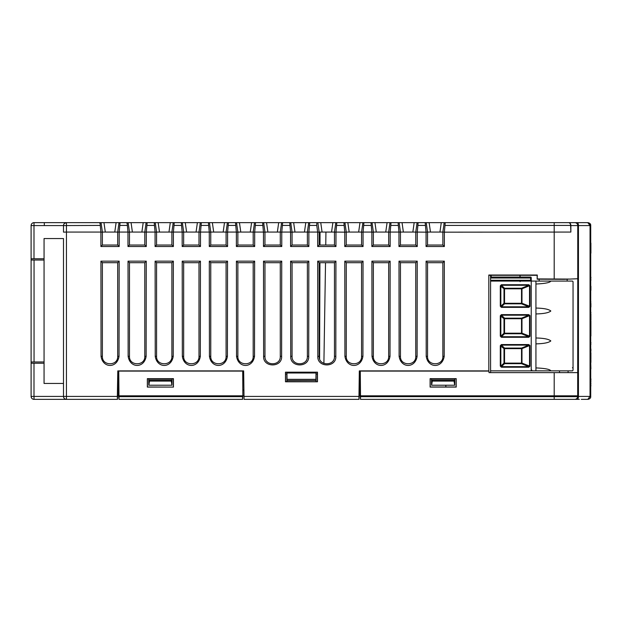 <?xml version="1.0" encoding="UTF-8"?>
<svg xmlns="http://www.w3.org/2000/svg" width="622" height="622" viewBox="0 0 622 622"><rect width="100%" height="100%" fill="white"/><g stroke="black" fill="none" stroke-linecap="round" stroke-linejoin="round"><path stroke-width="0.93" d="M317.391 374.032L316.093 374.032M286.874 374.032L285.584 374.032M559.505 372.617L559.505 370.852M531.227 277.956L531.227 277.661A0.591 0.591 0 0 0 530.636 277.07L490.579 277.07L490.579 278.003L530.636 278.003L530.636 277.07A0.591 0.591 0 0 1 531.227 277.661L530.636 278.003L530.636 280.258L531.227 280.483L531.227 277.77M500.29 345.676L503.991 348.647L503.991 363.124L500.842 366.101L500.842 345.676L501.402 345.124L504.543 348.095A0.591 0.529 -46.6 0 0 503.991 348.647L504.543 348.647L504.543 348.095L521.524 348.095L521.975 348.647A0.591 0.435 67.7 0 0 521.524 348.095L528.762 345.124L529.975 345.552L528.762 344.565L501.402 344.565L500.29 345.676L500.29 366.101L501.402 367.205L528.762 367.205L528.762 366.653L521.524 363.683A0.591 0.435 112.3 0 0 521.975 363.124L521.524 363.683L504.543 363.683L504.543 363.124L503.991 363.124A0.591 0.529 -133.4 0 0 504.543 363.683L501.402 366.653L500.29 366.101M500.29 285.825L503.991 288.802L503.991 303.272L500.842 306.249L500.842 285.825L501.402 285.273L504.543 288.243A0.591 0.529 -46.6 0 0 503.991 288.802L504.543 288.802L504.543 288.243L521.524 288.243L521.975 288.802A0.591 0.435 67.7 0 0 521.524 288.243L528.762 285.273L529.975 285.7L528.762 284.72L501.402 284.72L500.29 285.825L500.29 306.249L501.402 307.361L528.762 307.361L528.762 306.802L521.524 303.831A0.591 0.435 112.3 0 0 521.975 303.272L521.524 303.831L504.543 303.831L504.543 303.272L503.991 303.272A0.591 0.529 -133.4 0 0 504.543 303.831L501.402 306.802L500.29 306.249M500.29 315.751L503.991 318.728L503.991 333.198L500.842 336.175L500.842 315.751L501.402 315.198L504.543 318.169A0.591 0.529 -46.6 0 0 503.991 318.728L504.543 318.728L504.543 318.169L521.524 318.169L521.975 318.728A0.591 0.435 67.7 0 0 521.524 318.169L528.762 315.198L529.975 315.626L528.762 314.639L501.402 314.639L500.29 315.751L500.29 336.175L501.402 337.279L528.762 337.279L528.762 336.727L521.524 333.757A0.591 0.435 112.3 0 0 521.975 333.198L521.524 333.757L504.543 333.757L504.543 333.198L503.991 333.198A0.591 0.529 -133.4 0 0 504.543 333.757L501.402 336.727L500.29 336.175M528.762 367.205L529.975 366.226L521.975 363.124L521.975 348.647L529.524 345.552L529.524 366.226L528.762 366.653L501.402 366.653L501.402 367.205M528.762 307.361L529.975 306.374L521.975 303.272L521.975 288.802L529.524 285.7L529.524 306.374L528.762 306.802L501.402 306.802L501.402 307.361M528.762 337.279L529.975 336.3L521.975 333.198L521.975 318.728L529.524 315.626L529.524 336.3L528.762 336.727L501.402 336.727L501.402 337.279M490.579 281.074L490.579 370.852L535.939 370.852L535.939 281.074L490.579 281.074L490.579 278.003M535.939 343.873C543.83 343.686 548.791 342.699 550.82 340.926C548.791 339.145 543.83 338.166 535.939 337.979M535.939 313.947C543.83 313.76 548.791 312.78 550.82 311C548.791 309.22 543.83 308.24 535.939 308.053M535.939 284.021C545.175 283.578 550.136 282.598 550.82 281.074L572.465 281.074L573.049 281.665L573.049 370.261L572.465 370.852L550.82 370.852C550.136 369.328 545.175 368.348 535.939 367.905M490.579 280.258L530.636 280.258L530.636 281.074L531.818 281.074A0.591 0.591 0 0 1 531.398 280.903M531.227 280.483L531.818 281.074M535.939 281.074L550.82 281.074M501.402 344.565L501.402 345.124L528.762 345.124L528.762 344.565M501.402 284.72L501.402 285.273L528.762 285.273L528.762 284.72M501.402 314.639L501.402 315.198L528.762 315.198L528.762 314.639M531.818 370.012L531.818 370.852M535.939 370.852L550.82 370.852M490.579 372.617L490.579 370.852M490.579 277.07L490.579 275.305M63.498 232.138L63.498 225.584L63.498 232.138L66.445 232.06L66.445 396.416L117.348 396.416L117.799 370.891L243.653 370.891L244.049 399.363L243.653 370.891M63.498 383.455L63.498 238.545L44.061 238.545L44.061 383.455L63.498 383.455L63.498 396.416L33.992 396.416L34.047 399.363L52.31 399.363M200.315 222.637L198.986 232.06L199.001 245.037L183.653 245.037L182.184 246.514L182.168 232.06L171.89 232.06L171.905 245.037L156.557 245.037L155.08 246.514L155.072 232.06L144.794 232.06L144.809 245.037L129.462 245.037L127.984 246.514L127.969 232.06L117.698 232.06L117.713 245.037L102.366 245.037L100.888 246.514L100.888 232.169L100.018 222.637L66.445 222.637L103.967 222.637L105.297 232.06L117.698 232.06L119.02 222.637L131.071 222.637L132.393 232.06L144.794 232.06L146.116 222.637L158.167 222.637L159.489 232.06L171.89 232.06L173.211 222.637L185.263 222.637L186.584 232.06L198.986 232.06L196.07 232.06L197.392 222.637L209.443 222.637L210.765 232.06L226.081 232.06L223.166 232.06L224.495 222.637L236.539 222.637L237.868 232.06L253.185 232.06L250.262 232.06L251.591 222.637L263.642 222.637L264.964 232.06L280.281 232.06L277.365 232.06L278.687 222.637L290.738 222.637L292.06 232.06L304.461 232.06L305.783 222.637L317.834 222.637L319.156 232.06L331.557 232.06L332.879 222.637L344.93 222.637L346.26 232.06L358.653 232.06L359.982 222.637L372.026 222.637L373.355 232.06L385.757 232.06L387.078 222.637L399.13 222.637L400.451 232.06L412.852 232.06L414.174 222.637L426.226 222.637L427.547 232.06L439.948 232.06L441.27 222.637L587.774 222.637C589.757 222.971 590.737 223.959 590.721 225.584L590.721 225.568M186.584 232.06L183.669 232.06L182.347 222.637M159.489 232.06L156.573 232.06L155.251 222.637M132.393 232.06L129.477 232.06L128.148 222.637M105.297 232.06L102.381 232.06L101.052 222.637M427.532 245.037L426.062 246.514L426.062 232.169L427.547 232.06L427.532 245.037L442.88 245.037L442.864 232.06L439.948 232.06M415.784 245.037L417.261 246.514L398.959 246.514L400.436 245.037L415.784 245.037L415.768 232.06L412.852 232.06M373.34 245.037L371.863 246.514L371.863 232.169L373.355 232.06L373.34 245.037L388.688 245.037L388.672 232.06L385.757 232.06M346.244 245.037L344.767 246.514L344.767 232.169L346.26 232.06L346.244 245.037L361.592 245.037L361.569 232.06L358.653 232.06M344.767 232.169L335.981 232.06L336.836 222.637L335.802 222.637L334.473 232.06L331.557 232.06M335.981 232.06L335.966 246.514L317.671 246.514L317.655 232.06L308.885 232.06L309.74 222.637L308.699 222.637L307.377 232.06L304.461 232.06M293.654 222.637L294.976 232.06L290.567 232.169L289.697 222.637L305.783 222.637M263.642 222.637L266.558 222.637L267.88 232.06L264.964 232.06L264.949 245.037L263.471 246.514L263.456 232.06L254.686 232.06L254.67 246.514L236.376 246.514L236.376 232.169L240.784 232.06L239.454 222.637L251.591 222.637M209.443 222.637L212.359 222.637L213.688 232.06L210.765 232.06L210.749 245.037L226.097 245.037L227.574 246.514L209.28 246.514L210.749 245.037M294.976 232.06L293.242 232.06M309.764 225.428L316.769 225.428L316.792 222.637L320.75 222.637L322.072 232.06L319.156 232.06L319.14 245.037L317.671 246.514M227.411 222.637L226.081 232.06L226.097 245.037M254.507 222.637L253.185 232.06L253.201 245.037L237.853 245.037L237.868 232.06M102.366 245.037L102.381 232.06L100.888 232.169M129.462 245.037L129.477 232.06L127.984 232.169M156.557 245.037L156.573 232.06L155.08 232.169M183.653 245.037L183.669 232.06L182.184 232.169M117.698 356.359C118.149 366.234 101.922 366.234 102.381 356.359L102.381 262.694L117.698 262.694L117.698 356.359L119.035 356.274C117.263 368.488 102.809 368.488 101.044 356.274L100.927 261.154L102.381 262.694M144.794 356.359C145.253 366.234 129.018 366.234 129.477 356.359L129.477 262.694L144.794 262.694L144.794 356.359L146.131 356.274C144.358 368.488 129.905 368.488 128.14 356.274L128.023 261.154L129.477 262.694M171.89 356.359C172.348 366.234 156.114 366.234 156.573 356.359L156.573 262.694L171.89 262.694L171.89 356.359L173.227 356.274C171.462 368.488 157.001 368.488 155.236 356.274L155.119 261.154L156.573 262.694M198.986 356.359C199.444 366.234 183.21 366.234 183.669 356.359L183.669 262.694L198.986 262.694L198.986 356.359L200.323 356.274C198.558 368.488 184.104 368.488 182.332 356.274L182.215 261.154L183.669 262.694M226.081 356.359C226.54 366.234 210.314 366.234 210.765 356.359L210.765 262.694L226.081 262.694L226.081 356.359L227.419 356.274C225.654 368.488 211.2 368.488 209.427 356.274L209.311 261.154L210.765 262.694M253.185 356.359C253.636 366.234 237.41 366.234 237.868 356.359L237.868 262.694L253.185 262.694L253.185 356.359L254.522 356.274C252.75 368.488 238.296 368.488 236.531 356.274L236.414 261.154L237.868 262.694M588.614 399.238L587.774 399.363L590.045 396.416L590.045 225.584L578.444 225.584L590.721 225.584L590.721 396.416C590.682 398.111 589.703 399.091 587.774 399.363L581.298 399.363M568.104 372.617L568.088 370.852M567.163 281.074L567.163 279.2M539.157 279.192L539.165 281.074M488.814 371.085L488.814 275.033L537.291 275.033L537.183 279.192L564.006 279.317L577.76 278.742L577.76 225.584L578.444 225.584L578.444 396.416L577.76 396.416L577.76 395.825L554.202 395.825L554.202 399.363L574.759 399.363A2.947 2.947 0 0 0 577.69 396.673L577.76 278.742M537.183 279.192L537.12 275.305L488.814 275.305M400.436 245.037L400.451 232.06L390.173 232.06L390.157 246.514L371.863 246.514M442.864 356.359C443.323 366.234 427.089 366.234 427.547 356.359L427.547 262.694L442.864 262.694L442.864 356.359L444.201 356.274C442.436 368.488 427.983 368.488 426.21 356.274L426.093 261.154L427.547 262.694M415.768 356.359C416.227 366.234 399.993 366.234 400.451 356.359L400.451 262.694L415.768 262.694L415.768 356.359L417.105 356.274C415.341 368.488 400.879 368.488 399.114 356.274L398.997 261.154L400.451 262.694M388.672 356.359C389.131 366.234 372.897 366.234 373.355 356.359L373.355 262.694L388.672 262.694L388.672 356.359L390.01 356.274C388.237 368.488 373.783 368.488 372.018 356.274L371.902 261.154L373.355 262.694M361.569 356.359C362.027 366.234 345.801 366.234 346.26 356.359L346.26 262.694L361.569 262.694L361.569 356.359L362.914 356.274C361.141 368.488 346.687 368.488 344.922 356.274L344.798 261.154L346.26 262.694M568.78 222.637L574.821 222.637L568.765 222.645A2.947 2.084 90 0 1 570.864 225.584L570.864 232.06L444.357 232.169L442.864 232.06L444.186 222.637M426.062 232.169L415.768 232.06L417.09 222.637M390.157 232.169L388.672 232.06L389.994 222.637M363.061 232.169L361.569 232.06L362.898 222.637L363.932 222.637L363.061 232.169L363.061 246.514L344.767 246.514M264.949 245.037L280.297 245.037L280.281 232.06L281.603 222.637L282.645 222.637L281.766 232.169L281.766 246.514L263.471 246.514M323.899 363.427L325.524 262.694M325.757 245.037L325.936 232.06M103.967 222.637L119.02 222.637M131.071 222.637L146.116 222.637M158.167 222.637L173.211 222.637M185.263 222.637L197.392 222.637M212.359 222.637L224.495 222.637M236.539 222.637L239.454 222.637M266.558 222.637L278.687 222.637M320.75 222.637L332.879 222.637M344.751 232.06L343.896 222.637L359.982 222.637M371.863 232.169L370.992 222.637L387.078 222.637M399.13 222.637L414.174 222.637M426.226 222.637L441.27 222.637M568.539 222.637L554.202 222.637L554.202 225.428L570.615 225.428A2.947 2.084 -90 0 0 568.539 222.637M150.369 222.637L147.157 222.637L146.294 232.06M127.969 232.06L127.113 222.637L120.054 222.637L119.199 232.06M52.31 222.637L34.047 222.637L66.445 222.637L64.385 223.477M173.398 232.06L174.253 222.637L181.305 222.637L182.168 232.06M200.494 232.06L201.349 222.637L208.409 222.637L209.264 232.06L200.494 232.06L200.478 246.514L182.184 246.514M227.59 232.06L228.445 222.637L235.505 222.637L236.36 232.06L227.59 232.06L227.574 246.514M254.686 232.06L255.541 222.637L262.601 222.637L263.456 232.06M390.173 232.06L391.036 222.637L398.088 222.637L398.943 232.06M417.269 232.06L418.132 222.637L425.184 222.637L426.047 232.06M226.081 232.06L227.574 232.169M237.853 245.037L236.376 246.514M253.201 245.037L254.67 246.514M253.185 232.06L254.67 232.169M242.79 379.925L243.614 379.925M148.705 378.744L148.814 385.22L171.991 385.22L172.1 378.744M48.788 399.363L66.445 399.363C64.657 399.184 63.677 398.204 63.498 396.416A2.947 2.947 0 0 0 66.445 399.363C64.657 399.184 63.677 398.204 63.498 396.416L66.445 396.416L66.422 399.363L117.496 399.363L117.838 379.925L118.662 379.925M117.713 245.037L119.183 246.514L100.888 246.514M119.183 232.169L119.183 246.514M144.809 245.037L146.279 246.514L127.984 246.514M146.279 232.169L146.279 246.514M171.905 245.037L173.382 246.514L155.08 246.514M173.382 232.169L173.382 246.514M199.001 245.037L200.478 246.514M198.986 232.06L200.478 232.169M209.28 246.514L209.28 232.169L210.765 232.06M117.698 262.694L119.152 261.154L119.035 356.274M100.927 261.154L119.152 261.154M144.794 262.694L146.248 261.154L146.131 356.274M128.023 261.154L146.248 261.154M171.89 262.694L173.344 261.154L173.227 356.274M155.119 261.154L173.344 261.154M198.986 262.694L200.44 261.154L200.323 356.274M182.215 261.154L200.44 261.154M226.081 262.694L227.535 261.154L227.419 356.274M209.311 261.154L227.535 261.154M253.185 262.694L254.639 261.154L254.522 356.274M236.414 261.154L254.639 261.154M294.696 362.136L294.307 361.771M574.821 399.363C576.633 399.223 577.613 398.243 577.76 396.416M575.972 278.819L573.795 278.92M564.006 279.317L567.575 279.192M537.361 278.92L570.856 279.076M417.261 232.169L417.261 246.514M442.88 245.037L444.357 246.514L426.062 246.514M444.357 232.169L444.357 246.514M431.458 378.744L431.575 385.22L454.744 385.22L454.861 378.744M244.049 399.363L359.018 399.363L359.353 379.925L360.185 379.925M361.592 245.037L363.061 246.514M388.688 245.037L390.157 246.514M398.959 246.514L398.959 232.169M442.864 262.694L444.318 261.154L444.201 356.274M426.093 261.154L444.318 261.154M415.768 262.694L417.222 261.154L417.105 356.274M398.997 261.154L417.222 261.154M388.672 262.694L390.126 261.154L390.01 356.274M371.902 261.154L390.126 261.154M361.569 262.694L363.03 261.154L362.914 356.274M344.798 261.154L363.03 261.154M335.966 232.169L334.473 232.06L334.488 245.037L319.14 245.037M308.885 232.06L307.377 232.06L307.392 245.037L292.045 245.037L292.06 232.06M334.473 356.359C334.931 366.234 318.697 366.234 319.156 356.359L319.156 262.694L334.473 262.694L334.473 356.359L335.81 356.274C336.588 367.781 317.049 367.789 317.819 356.274L317.702 261.154L335.927 261.154L335.81 356.274M307.377 356.359C307.836 366.234 291.601 366.234 292.06 356.359L292.06 262.694L307.377 262.694L307.377 356.359L308.714 356.274C309.492 367.781 289.953 367.789 290.723 356.274L290.606 261.154L308.831 261.154L308.714 356.274M320.042 232.06L319.996 245.037M319.933 262.694L319.599 358.894M31.1 227.885L31.1 225.584C31.279 223.796 32.258 222.816 34.047 222.637L33.992 225.584L63.498 225.584C63.677 223.796 64.657 222.816 66.445 222.637A2.947 2.947 0 0 0 63.498 225.584L99.994 225.428M100.018 222.637L99.839 223.399M44.317 225.428L44.317 222.637M127.113 222.637L126.942 223.399M590.021 223.679L589.205 223.01M590.721 243.093L590.721 225.584C590.861 224.013 589.881 223.034 587.774 222.637L588.358 222.699L587.774 222.637L590.045 225.584M574.821 222.637A2.947 2.947 0 0 1 577.76 225.584A2.947 2.947 0 0 0 574.821 222.637M570.864 232.06L570.615 225.428M445.228 222.637L444.372 232.06M155.072 232.06L154.209 222.637M358.925 399.363L359.322 370.891L488.814 370.891M371.847 232.06L363.077 232.06M308.87 232.169L308.87 246.514L290.567 246.514L290.567 232.169M290.56 232.06L281.782 232.06M100.873 232.06L66.445 232.06L66.445 222.637A2.947 2.947 0 0 0 63.498 225.584C63.677 223.796 64.657 222.816 66.445 222.637A2.947 2.947 0 0 0 63.498 225.584M263.51 261.154L281.735 261.154L281.618 356.274C282.396 367.781 262.857 367.789 263.627 356.274L263.51 261.154L264.964 262.694L280.281 262.694L280.281 356.359C280.74 366.234 264.505 366.234 264.964 356.359L264.964 262.694M317.492 381.784L285.482 381.784L285.482 372.166L317.492 372.166L317.492 381.784L285.576 381.69L285.584 372.267L317.391 372.267L317.391 381.69M117.838 379.925L117.986 371.085L118.755 371.085L119.012 399.363L242.572 399.363L242.875 395.825L243.894 395.825M242.743 371.085L242.875 395.825L242.697 371.085L243.459 371.085M171.283 381.099L171.299 380.073L172.084 379.925L148.72 379.925L149.505 380.073L149.521 381.099L171.283 381.099L171.936 385.22M148.868 385.22L149.521 381.099M117.402 399.363L117.348 396.416M63.693 397.474L64.113 398.212M44.061 363.232L33.992 363.225L33.992 396.416L31.1 396.416A2.947 2.947 0 0 0 34.047 399.363C32.258 399.184 31.279 398.204 31.1 396.416A2.947 2.947 0 0 0 34.047 399.363C32.258 399.184 31.279 398.204 31.1 396.416L31.1 394.115M31.1 367.198L31.1 254.802M267.592 362.136L267.203 361.771M588.661 399.223L589.298 398.935M454.037 381.099L454.06 380.073L454.837 379.925L431.481 379.925L432.259 380.073L432.282 381.099L454.037 381.099L454.698 385.22M359.353 379.925L359.508 371.085L360.278 371.085L360.535 399.363L554.202 399.363M431.621 385.22L432.282 381.099M317.671 232.169L319.156 232.06M334.488 245.037L335.966 246.514M292.045 245.037L290.567 246.514M307.392 245.037L308.87 246.514M317.702 261.154L319.156 262.694M334.473 262.694L335.927 261.154M290.606 261.154L292.06 262.694M307.377 262.694L308.831 261.154M44.061 258.768L33.992 258.775L33.992 225.584L31.1 225.584C31.279 223.796 32.258 222.816 34.047 222.637A2.947 2.947 0 0 0 31.1 225.584L31.1 258.799L33.992 258.775M44.061 260.043L31.1 260.019L31.1 258.799M590.721 280.265L590.721 277.194M590.721 259.825L590.721 262.274M590.721 270.531L590.721 271.845M590.9 286.213L590.9 289.455L590.721 286.213M590.721 290.731L590.9 290.249L590.721 290.731M590.721 320.237L590.721 303.365M590.9 336.02L590.9 321.038M577.2 399.363A2.947 1.244 -90 0 0 578.444 396.416L590.721 396.416L590.045 396.416L590.721 396.416L590.721 348.996M590.9 243.093L590.9 253.154M590.721 273.315L590.721 274.434M590.721 307.035L590.721 313.885M590.721 335.608L590.721 336.02M590.721 342.427L590.721 343.803M316.769 225.428L317.655 232.06M263.471 232.169L264.964 232.06M280.297 245.037L281.766 246.514M280.281 232.06L281.766 232.169M280.281 262.694L281.735 261.154M171.299 380.073L149.505 380.073M44.061 361.957L31.1 361.981L31.1 396.416M590.721 382.997L590.721 381.737M590.721 385.096L590.9 382.997M590.721 387.094L590.9 385.096M590.721 380.19L590.9 381.737M590.721 377.958L590.721 371.536M590.9 358.777L590.721 359.594M590.9 378.775L590.9 380.19M590.721 369.134L590.721 370.821M590.9 351.236L590.9 348.996M590.721 352.651L590.721 350.583M590.721 343.095L590.9 344.487M590.9 342.427L590.9 343.095M590.9 307.035L590.9 303.365M590.9 280.265L590.721 278.003M454.06 380.073L432.259 380.073M590.9 277.194L590.9 278.003M590.9 289.455L590.9 290.249M590.721 301.336L590.9 302.067M590.9 312.819L590.9 312.283M590.9 320.237L590.9 313.885M590.721 330.539L590.9 322.344M590.721 332.443L590.9 330.539M590.9 335.608L590.9 332.443M590.9 359.368L590.9 352.651M590.721 362.61L590.9 368.862M590.721 361.887L590.9 362.61M590.9 361.887L590.9 359.99M33.992 363.225L31.1 363.201M567.443 399.363L579.323 399.363M577.76 372.617L554.202 372.617L554.202 395.825L360.099 395.825L360.535 399.363M242.44 399.363L242.697 395.825L118.577 395.825L119.012 399.363M359.081 395.825L360.099 395.825L360.231 371.085M117.558 395.825L118.577 395.825L118.709 371.085M359.182 389.94L360.099 389.94M316.007 381.69L316.007 380.508L286.967 380.508L286.967 381.69M242.875 389.94L243.793 389.94M117.659 389.94L118.577 389.94M554.202 372.617L488.993 372.617L488.978 371.085L360.278 371.085M456.214 378.65L456.214 387.086L430.105 387.086L430.105 378.65L456.214 378.65L456.12 386.993L430.199 386.993L430.199 378.744L456.12 378.744M316.007 380.508L286.967 380.508M242.697 371.085L118.755 371.085M173.452 387.086L147.352 387.086L147.352 378.65L173.452 378.65L173.452 387.086L147.445 386.993L147.437 378.744L173.367 378.744L173.359 386.993M315.922 380.431L315.922 379.334L287.045 379.334L287.045 380.431M286.874 381.69L286.874 372.85L316.093 372.85L316.1 381.69M315.922 379.334L316.015 373.006L286.952 373.006L287.045 379.334M504.543 363.124L521.524 363.124L521.524 348.647L504.543 348.647L504.543 363.124M504.543 303.272L521.524 303.272L521.524 288.802L504.543 288.802L504.543 303.272M504.543 333.198L521.524 333.198L521.524 318.728L504.543 318.728L504.543 333.198M520.109 281.665L519.953 281.074M529.975 366.226L529.975 345.552M529.975 306.374L529.975 285.7M529.975 336.3L529.975 315.626M531.227 281.074L531.227 370.852M520.109 277.07L520.109 275.305M519.953 275.305L519.953 277.07M491.17 277.07L491.17 275.305M168.974 232.06L170.296 222.637M141.878 232.06L143.2 222.637M114.775 232.06L116.104 222.637M102.381 356.359L101.044 356.274M129.477 356.359L128.14 356.274M156.573 356.359L155.236 356.274M183.669 356.359L182.332 356.274M210.765 356.359L209.427 356.274M237.868 356.359L236.531 356.274M427.547 356.359L426.21 356.274M400.451 356.359L399.114 356.274M373.355 356.359L372.018 356.274M346.26 356.359L344.922 356.274M429.141 222.637L430.463 232.06M402.045 222.637L403.367 232.06M374.949 222.637L376.271 232.06M347.846 222.637L349.175 232.06M577.2 222.637A2.947 1.244 90 0 1 578.444 225.584M570.864 225.584L577.76 225.584M445.251 225.428L554.202 225.428L554.202 278.92M418.155 225.428L425.16 225.428M391.059 225.428L398.064 225.428M363.963 225.428L370.969 225.428M336.86 225.428L343.865 225.428M282.668 225.428L289.673 225.428M255.572 225.428L262.577 225.428M228.476 225.428L235.481 225.428M201.373 225.428L208.378 225.428M174.277 225.428L181.282 225.428M147.181 225.428L154.186 225.428M120.085 225.428L127.09 225.428M244.096 396.416L358.871 396.416M319.156 356.359L317.819 356.274M292.06 356.359L290.723 356.274M34.047 361.957L34.047 260.043M281.618 356.274L280.281 356.359M264.964 356.359L263.627 356.274M360.348 396.673L577.69 396.673A2.947 2.947 0 0 1 574.759 399.363M242.627 396.673L118.825 396.673M572.465 367.672L573.049 368.255M530.644 281.074L531.577 281.074M34.047 222.637A2.947 2.947 0 0 0 31.1 225.584M590.721 225.584L589.757 223.399M587.774 399.363C589.913 398.935 590.892 397.956 590.721 396.416M445.85 385.22L445.834 386.993"/></g></svg>
